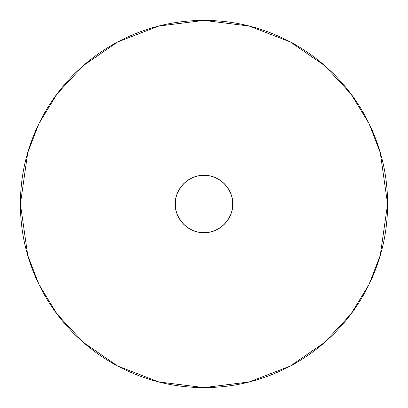 <?xml version="1.0" encoding="UTF-8"?>
<svg xmlns="http://www.w3.org/2000/svg" width="408" height="408" viewBox="0 0 408 408"><rect width="100%" height="100%" fill="white"/><g stroke="black" fill="none" stroke-linecap="round" stroke-linejoin="round"><path stroke-width="0.61" d="M20.4 204L27.744 152.592L38.964 123.547L57.12 93.84L83.278 65.673L117.601 41.998L158.804 26.051L204 20.4L249.196 26.051L290.399 41.998L324.722 65.673L350.88 93.84L369.036 123.547L380.256 152.592L387.6 204C387.6 228.347 382.944 251.767 373.626 274.263C364.308 296.754 351.038 316.608 333.826 333.826C316.608 351.038 296.754 364.308 274.263 373.626C251.767 382.944 228.347 387.6 204 387.6C179.653 387.6 156.233 382.944 133.737 373.626C111.246 364.308 91.392 351.038 74.174 333.826C56.962 316.608 43.692 296.754 34.374 274.263C25.056 251.767 20.4 228.347 20.4 204C20.4 179.653 25.056 156.233 34.374 133.737C43.692 111.246 56.962 91.392 74.174 74.174C91.392 56.962 111.246 43.692 133.737 34.374C156.233 25.056 179.653 20.4 204 20.4C228.347 20.4 251.767 25.056 274.263 34.374C296.754 43.692 316.608 56.962 333.826 74.174C351.038 91.392 364.308 111.246 373.626 133.737C382.944 156.233 387.6 179.653 387.6 204L380.256 255.408L369.036 284.452L350.88 314.16L324.722 342.327L290.399 366.002L249.196 381.949L204 387.6L158.804 381.949L117.601 366.002L83.278 342.327L57.12 314.16L38.964 284.452L27.744 255.408L20.4 204M232.688 204C233.84 212.389 225.231 232.295 204 232.688C182.769 232.295 174.16 212.389 175.312 204C174.16 195.611 182.769 175.705 204 175.312C225.231 175.705 233.84 195.611 232.688 204C232.688 196.08 229.888 189.317 224.283 183.717C218.683 178.112 211.92 175.312 204 175.312C196.08 175.312 189.317 178.112 183.717 183.717C178.112 189.317 175.312 196.08 175.312 204C175.312 211.92 178.112 218.683 183.717 224.283C189.317 229.888 196.08 232.688 204 232.688C211.92 232.688 218.683 229.888 224.283 224.283C229.888 218.683 232.688 211.92 232.688 204"/></g></svg>
